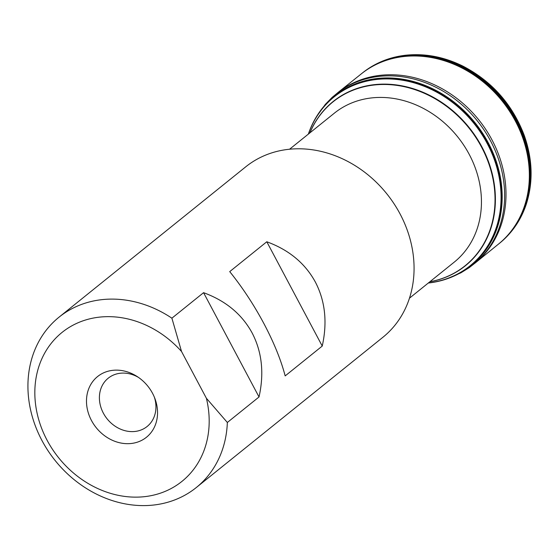 <?xml version="1.0" encoding="UTF-8"?>
<svg xmlns="http://www.w3.org/2000/svg" width="559" height="559" viewBox="0 0 559 559"><rect width="100%" height="100%" fill="white"/><g stroke="black" fill="none" stroke-linecap="round" stroke-linejoin="round"><path stroke-width="0.84" d="M203.567 292.678L171.892 318.183A109.389 92.969 51.2 0 0 59.058 317.149A109.389 92.969 51.2 0 0 55.257 460.665A109.389 92.969 51.2 0 0 196.272 487.553A109.389 92.969 51.2 0 0 227.345 422.478L259.027 396.967C264.288 373.279 261.996 351.953 252.151 332.989C241.942 314.228 225.745 300.791 203.567 292.678L259.027 396.967M229.721 271.618C242.41 287.375 253.8 304.683 263.883 323.542C273.854 342.408 280.953 359.863 285.174 375.907L322.243 346.063C327.504 322.375 325.219 301.042 315.374 282.078C305.158 263.324 288.968 249.887 266.79 241.767L229.721 271.618M196.272 487.553L382.936 337.245A109.389 92.969 -128.8 0 0 400.048 213.894A109.389 92.969 -128.8 0 0 245.715 166.841L59.058 317.149M227.345 422.478L206.39 398.26L181.535 351.506A95.61 81.258 -128.8 0 0 42.267 357.872A95.61 81.258 -128.8 0 0 114.958 494.575A95.61 81.258 -128.8 0 0 206.39 398.26M181.535 351.506L171.892 318.183M152.544 393.319A38.962 33.114 -128.8 0 0 137.116 376.5A38.962 33.114 -128.8 0 0 86.959 395.248A38.962 33.114 -128.8 0 0 125.929 443.643A38.962 33.114 -128.8 0 0 154.941 398.63A38.962 33.114 -128.8 0 0 152.544 393.319M138.464 377.402A31.011 26.357 -128.8 0 0 108.215 378.198A31.011 26.357 -128.8 0 0 107.139 418.88A31.011 26.357 -128.8 0 0 147.115 426.503A31.011 26.357 -128.8 0 0 154.347 397.128M322.243 346.063L266.79 241.767M361.079 74.047A109.319 92.906 51.2 0 1 361.932 73.355L362.602 72.824A109.312 92.906 51.2 0 1 503.324 99.851A109.312 92.906 51.2 0 1 499.718 243.109L499.054 243.647A109.319 92.906 51.2 0 1 498.202 244.332M362.505 72.901A109.312 92.906 51.2 0 1 366.718 69.742A109.312 92.906 51.2 0 1 503.4 99.795A109.312 92.906 51.2 0 1 503.61 239.741A109.312 92.906 51.2 0 1 501.689 241.46M308.442 134.027A108.425 92.151 51.2 0 1 474.039 123.441A108.425 92.151 51.2 0 1 428.376 282.966A108.446 92.172 -128.8 0 0 474.074 123.406A108.446 92.172 -128.8 0 0 308.435 134.034M308.358 134.097A108.795 92.459 51.2 0 1 316.163 117.166A108.795 92.459 51.2 0 1 474.703 122.903A108.795 92.459 51.2 0 1 446.494 279.018A108.795 92.459 51.2 0 1 428.292 283.029M317.519 115A108.872 92.528 51.2 0 1 319.273 112.38A108.872 92.528 51.2 0 1 474.94 122.714A108.872 92.528 51.2 0 1 451.84 276.998A108.872 92.528 51.2 0 1 449.073 278.089M450.603 277.502A108.879 92.535 -128.8 0 0 451.875 276.984A108.879 92.535 -128.8 0 0 474.982 122.68A108.879 92.535 -128.8 0 0 319.301 112.345A108.879 92.535 -128.8 0 0 318.525 113.477M409.474 298.178L454.236 262.136A95.61 81.258 -128.8 0 0 469.197 154.326A95.61 81.258 -128.8 0 0 334.31 113.204L289.548 149.246M360.702 74.361L361.932 73.355A109.319 92.906 51.2 0 1 502.66 100.389A109.319 92.906 51.2 0 1 499.054 243.647L497.817 244.632M337.839 92.626L361.338 73.844A109.312 92.906 51.2 0 1 502.045 100.886A109.312 92.906 51.2 0 1 498.453 244.122L475.094 263.072M309.959 132.811A105.26 89.454 51.2 0 1 391.586 84.793A105.26 89.454 51.2 0 1 481.544 147.101A105.26 89.454 51.2 0 1 429.885 281.743M309.903 132.853A105.427 89.601 51.2 0 1 469.064 127.445A105.427 89.601 51.2 0 1 429.829 281.792M308.456 134.013A108.404 92.13 51.2 0 1 473.997 123.469A108.404 92.13 51.2 0 1 428.39 282.952M428.362 282.973A108.481 92.2 -128.8 0 0 474.137 123.357A108.481 92.2 -128.8 0 0 308.428 134.041M445.816 279.241L460.861 272.841L469.211 267.649L475.513 262.723A109.452 93.025 -128.8 0 0 477.288 120.821A109.452 93.025 -128.8 0 0 338.272 92.291L332.116 97.399L325.261 104.449L315.8 117.781M475.311 262.898A109.424 92.997 -128.8 0 0 478.665 119.71A109.424 92.997 -128.8 0 0 338.055 92.452M366.718 69.742C378.415 61.616 391.593 56.759 406.26 55.166C425.392 53.28 444.272 56.934 462.908 66.116C491.878 81.23 512.282 104.212 524.132 135.061C532.629 159.015 533.349 182.08 526.271 204.245C521.589 218.22 514.035 230.056 503.61 239.741M319.273 112.38L316.163 117.166M451.84 276.998L446.494 279.018"/></g></svg>

